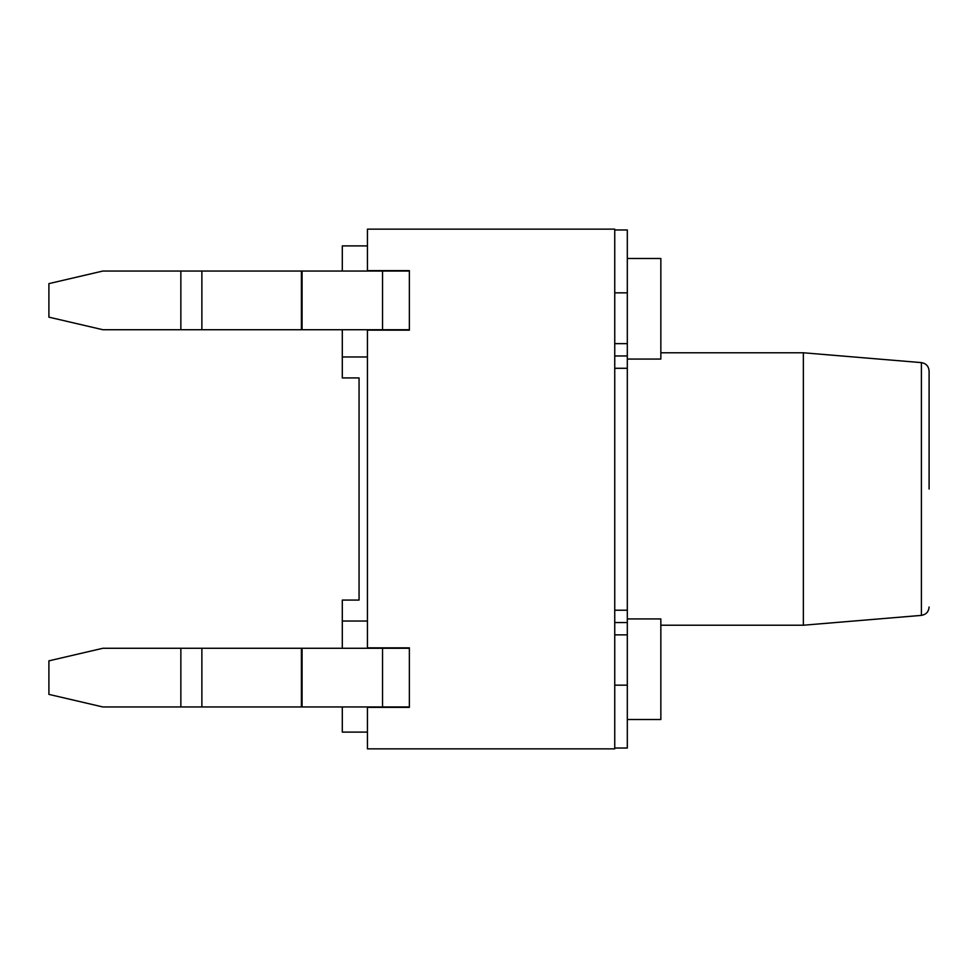 <?xml version="1.0" encoding="UTF-8"?>
<svg xmlns="http://www.w3.org/2000/svg" width="978" height="978" viewBox="0 0 978 978"><rect width="100%" height="100%" fill="white"/><g stroke="black" fill="none" stroke-linecap="round" stroke-linejoin="round"><path stroke-width="1.47" d="M921.41 362.618L803.354 352.777L803.354 625.223L921.41 615.382L921.41 362.618C926.105 363.437 928.66 366.224 929.1 370.968M921.41 389.977L921.41 414.183M921.41 434.256L921.41 445.051M921.41 483.108L921.41 502.741M921.41 523.658L921.41 589.905M929.1 371.053L929.1 489M48.9 694.38L102.849 706.96L180.857 706.96L180.857 648.28L102.849 648.28L48.9 660.847L48.9 694.38M102.849 329.72L48.9 317.153L48.9 283.62L102.849 271.04L180.857 271.04L180.857 329.72L102.849 329.72M367.447 706.96L367.447 748.867L614.746 748.867L614.746 229.133L367.447 229.133L367.447 270.625L409.366 270.625L409.366 330.148L367.447 330.148L367.447 648.28M367.447 707.375L409.366 707.375L409.366 647.852L367.447 647.852M627.314 719.527L660.847 719.527L660.847 618.94L627.314 618.94M627.314 359.06L660.847 359.06L660.847 258.473L627.314 258.473M614.746 610.223L627.314 610.223L627.314 229.964L614.746 229.964M627.314 610.223L627.314 748.036L614.746 748.036M342.3 648.28L342.3 600.076L359.06 600.076L359.06 377.924L342.3 377.924L342.3 329.72M342.3 271.04L342.3 245.894L367.447 245.894M342.3 706.96L342.3 732.106L367.447 732.106M342.3 621.03L367.447 621.03M342.3 356.97L367.447 356.97M409.366 706.96L180.857 706.96M409.366 648.28L180.857 648.28M409.366 329.72L180.857 329.72M409.366 271.04L180.857 271.04M627.314 343.645L614.746 343.645M614.746 292.838L627.314 292.838M614.746 368.29L627.314 368.29M614.746 634.856L627.314 634.856M614.746 685.162L627.314 685.162M614.746 622.546L627.314 622.546M627.314 355.968L614.746 355.968M382.532 706.96L382.532 648.28M302.068 706.96L302.068 648.28M301.407 706.96L301.407 648.28M201.871 706.96L201.871 648.28M382.532 271.04L382.532 329.72M302.068 271.04L302.068 329.72M301.407 271.04L301.407 329.72M201.871 271.04L201.871 329.72M921.41 615.382C926.105 614.563 928.66 611.776 929.1 607.032M803.354 352.777L660.847 352.777M803.354 625.223L660.847 625.223"/></g></svg>
